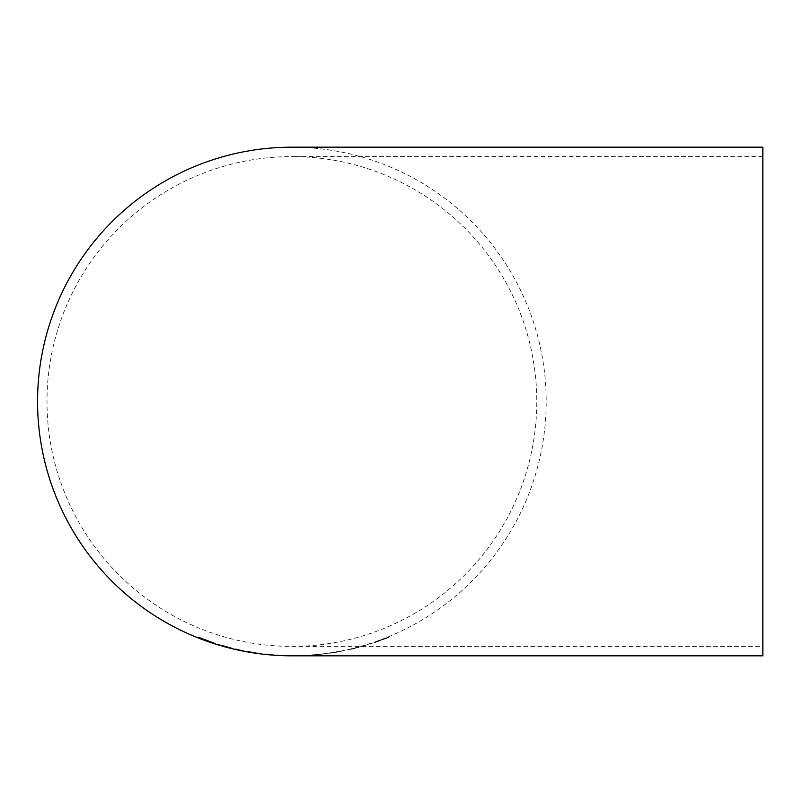 <?xml version="1.0" encoding="UTF-8"?>
<svg xmlns="http://www.w3.org/2000/svg" width="803" height="803" viewBox="0 0 803 803"><rect width="100%" height="100%" fill="white"/><g stroke="black" fill="none" stroke-linecap="round" stroke-linejoin="round"><path stroke-width="0.6" stroke-dasharray="4.01 3.01" d="M292.804 655.82L294.139 655.82M292.172 655.82A254.32 254.32 0 0 0 546.201 401.359A254.32 254.32 0 0 0 291.88 147.18M762.85 655.82L762.85 147.18M385.279 638.345L383.342 639.339L389.043 637.441L374.198 642.38L388.642 637.01M364.421 645.602L372.783 643.012M354.846 648.583L347.468 649.998L362.103 646.375L347.468 649.998M336.788 652.277L329.009 653.19L344.196 650.52L329.3 653.331M318.821 654.646L310.992 655.148L326.319 653.562L311.303 655.208M308.884 655.328L300.131 655.559L308.884 655.318M762.85 401.5L762.85 646.405L762.85 401.5M291.88 646.405A244.905 244.905 0 0 0 536.785 401.5A244.905 244.905 0 0 0 291.88 156.595A244.905 244.905 0 0 0 46.986 401.5A244.905 244.905 0 0 0 291.88 646.405L762.85 646.405M213.427 642.822L207.304 640.633M207.365 640.473L199.034 637.492M199.094 637.331L199.003 637.883M202.075 639.068L207.244 641.155M207.304 640.995L212.353 642.711M213.086 642.942L215.495 643.815M215.545 643.655L211.289 642.32M211.56 642.129L202.185 638.636L211.51 642.29M212.383 642.621L202.135 638.887L212.333 642.781M230.802 647.901L218.125 644.438M218.175 644.277L221.016 645.311M221.066 645.15L225.312 646.455M225.352 646.285L229.437 647.64M229.477 647.479L223.314 646.134M223.364 645.973L218.095 644.699M217.834 644.468L232.649 648.704M221.508 645.702L232.649 648.663M221.558 645.542L226.024 646.907M226.075 646.746L229.447 647.589M243.911 650.882L235.339 649.045L243.881 651.082M257.03 653.17L254.059 652.558M264.538 654.043L279.564 655.288L264.518 654.204M272.046 654.836L267.529 654.365L272.046 654.826M296.799 655.629L282.586 655.449L296.799 655.8M293.306 655.649L294.681 655.649M292.884 655.82L294.681 655.82M311.293 655.047L314.304 654.987M314.294 654.816L318.751 654.626M318.731 654.455L322.997 654.134M322.987 653.963L316.723 654.716M316.703 654.545L311.303 655.138M310.982 654.977L326.319 653.562M326.289 653.421L314.856 654.857M314.846 654.686L319.524 654.435M319.504 654.264L325.998 653.772M325.978 653.602L318.811 654.475M329.27 653.16L332.291 652.889M332.271 652.719L336.718 652.237M336.688 652.076L340.954 651.414M340.924 651.253L334.69 652.397M334.67 652.227L329.32 653.16M328.989 653.02L344.196 650.52M344.166 650.39L332.844 652.638M332.823 652.468L337.481 651.906M337.451 651.735L343.925 650.842M343.895 650.681L336.758 652.106M347.428 649.838L349.676 649.356M349.636 649.185L354.785 648.091M354.745 647.921L362.103 646.375M362.063 646.214L354.806 648.422M359.152 647.007L350.369 649.185L359.192 647.168M372.743 642.922L364.421 645.662M388.582 636.849L383.342 639.339M383.282 639.178L389.043 637.441M388.973 637.291L385.671 638.766M385.611 638.606L381.706 640.031M381.646 639.871L377.982 641.577M377.932 641.416L374.549 642.741M374.489 642.581L379.939 640.593M379.879 640.433L374.198 642.38M374.148 642.219L377.621 641.195M377.571 641.035L381.586 639.911M381.525 639.75L385.219 638.184M762.85 156.595L291.88 156.595M292.453 655.649L294.209 655.649"/><path stroke-width="1.2" d="M293.306 655.82L762.85 655.82L762.85 147.18L291.88 147.18A254.32 254.32 0 0 0 37.56 401.5A254.32 254.32 0 0 0 291.88 655.82L292.804 655.82M290.074 655.629L282.576 655.619L292.473 655.82M272.036 654.857L264.518 654.204L272.036 654.857M248.679 651.705L257.02 653.341L248.659 651.835M235.299 649.246L243.881 651.082L235.339 649.075M225.382 646.405L217.784 644.638L232.649 648.704L225.382 646.405M214.672 643.323L199.034 637.492L198.943 638.044L207.244 641.155L214.672 643.323M199.094 637.331L198.943 638.044M199.003 637.883L202.075 639.068M212.353 642.711L213.086 642.942M211.53 642.219L213.427 642.822M206.963 640.844L212.333 642.781L207.023 640.694M206.341 640.372L211.51 642.29L206.401 640.212M229.447 647.589L230.802 647.901M257.04 653.18L254.019 652.909M272.046 654.836L267.509 654.535L272.036 654.987M290.154 655.639L292.884 655.82M290.074 655.8L285.607 655.72L290.144 655.619M292.593 655.82L293.165 655.82M293.376 655.82L293.948 655.82"/></g></svg>
